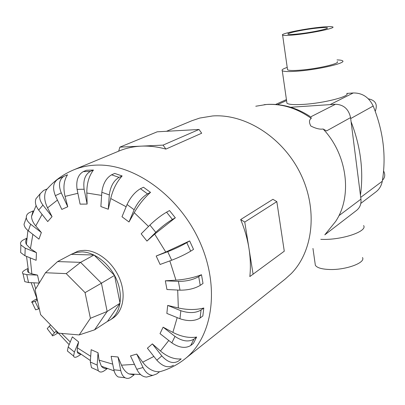 <?xml version="1.0" encoding="UTF-8"?>
<svg xmlns="http://www.w3.org/2000/svg" width="405" height="405" viewBox="0 0 405 405"><rect width="100%" height="100%" fill="white"/><g stroke="black" fill="none" stroke-linecap="round" stroke-linejoin="round"><path stroke-width="0.61" d="M315.94 28.218C322.355 27.51 326.121 27.373 327.235 27.813C329.68 28.679 312.27 32.425 298.951 33.853C292.759 34.521 289.13 34.648 288.071 34.228C285.657 33.326 302.778 29.661 315.94 28.218M362.485 257.534C365.968 262.794 345.389 270.282 329.022 269.472C321.454 269.117 316.897 267.71 315.348 265.255L315.1 263.488M337.238 61.661C340.433 63.428 318.355 68.668 301.386 70.07C293.544 70.728 288.932 70.637 287.55 69.797L287.454 69.103M296.48 34.673C313.551 32.851 335.897 28.041 332.763 26.938C331.32 26.365 326.476 26.543 318.229 27.459C301.411 29.307 279.536 33.985 282.624 35.144C283.971 35.681 288.588 35.524 296.48 34.673M337.016 59.93C340.073 59.991 341.936 60.289 342.61 60.826C346.493 62.962 319.616 69.346 298.986 71.042C289.514 71.832 283.94 71.72 282.275 70.708C281.359 69.908 283.004 68.809 287.211 67.417M360.815 203.401L375.941 191.884C379.338 189.256 381.454 185.708 382.279 181.248C386.405 156.386 383.378 131.311 373.187 106.034C368.935 97.23 362.288 92.872 353.251 92.963L346.776 93.433C350.614 96.314 324.091 103.153 303.628 104.374C294.207 104.951 288.649 104.561 286.948 103.209L286.791 102.131M320.806 239.355L322.436 239.395C342.453 239.993 367.781 231.29 363.609 225.56M122.173 377.419L118.25 376.974C116.103 375.713 114.645 373.319 113.871 369.78L111.127 356.314L118.012 356.997L121.515 365.183C123.403 369.481 125.889 372.392 128.977 373.921L134.095 374.868L131.26 377.02C129.165 378.559 127.114 378.802 125.099 377.749C122.968 376.483 121.515 374.078 120.746 370.524L118.012 356.997M149.566 376.265L146.666 377.065C142.651 376.954 139.355 374.362 136.774 369.294L130.496 355.909L136.738 354.051L142.681 362.176C147.795 368.859 153.414 372.048 159.535 371.744L156.755 373.926L152.933 375.339C148.929 375.217 145.633 372.61 143.041 367.512L136.738 354.051M173.411 365.269C168.207 368.297 162.673 366.601 156.816 360.177L147.395 348.204L152.341 343.88L160.466 351.008C167.417 356.886 174.327 359.518 181.197 358.901L178.453 361.073C173.259 364.09 167.716 362.369 161.828 355.909L152.341 343.88M190.674 345.546C185.353 348.649 179.076 347.753 171.831 342.863L160.015 333.634L163.104 327.174L172.879 332.394C181.237 336.692 189.155 338.241 196.633 337.046L193.403 343.41L190.674 345.546L193.904 339.162C188.583 342.235 182.28 341.319 174.995 336.413L163.104 327.174M200.1 318.021C194.689 321.195 187.976 321.438 179.962 318.745L166.855 313.419L167.68 305.416L178.337 307.957C187.464 310.007 195.949 310.022 203.801 308.013L202.839 315.971L200.1 318.021L201.057 310.033C195.63 313.161 188.892 313.389 180.848 310.711L167.68 305.416M200.237 285.368C194.754 288.603 188.011 290.203 180.002 290.167L166.951 289.514L165.341 280.807L175.952 280.159C185.055 279.521 193.565 277.708 201.487 274.727L203.006 283.439L200.237 285.368L198.703 276.615C193.2 279.794 186.437 281.389 178.413 281.389L165.341 280.807M190.694 251.166C185.186 254.446 178.848 257.469 171.669 260.228L160.096 264.465L156.188 256.021L165.777 252.052L189.641 240.919L193.529 249.389L190.694 251.166L186.786 242.661C181.248 245.881 174.894 248.893 167.731 251.697L156.188 256.021M154.69 234.12L146.954 241.081L141.173 233.842L149.921 225.053C155.49 219.702 161.038 215.409 166.561 212.174L169.508 210.575L175.325 217.794L154.69 234.12L165.777 252.052M134.237 212.671L128.998 221.986L122.001 216.761L127.064 204.52C130.516 197.21 134.976 191.945 140.444 188.715L143.486 187.237L150.533 192.375C144.241 197.959 138.809 204.722 134.237 212.671L148.524 226.461M110.727 198.526L108.282 209.248L100.87 206.56L101.837 192.274C102.951 183.829 106.201 178.008 111.578 174.813L114.706 173.416L122.138 175.957C116.741 181.891 112.939 189.413 110.727 198.526L126.142 206.747M86.827 193.018L87.126 204.079L80.094 204.13L77.082 189.363C75.932 180.676 77.993 174.768 83.258 171.624L86.457 170.267L93.454 170.049C88.938 175.993 86.731 183.647 86.827 193.018L101.625 195.402M110.165 319.955L112.752 318.264C123.069 311.678 126.254 294.739 119.708 278.797C113.233 262.83 98.076 250.614 84.812 250.356L80.813 250.594L77.785 251.272L70.313 254.841M249.834 276.575C250.786 267.487 250.493 258.086 248.959 248.366C247.394 238.641 244.63 229.033 240.661 219.55L272.919 199.311L276.828 201.639L284.275 251.196L249.834 276.575M185.176 358.724L285.039 279.197L291.17 273.674C313.379 251.196 318.041 209.031 300.252 173.158C282.574 137.239 245.217 113.638 212.64 115.957L199.792 118.052L191.975 120.695L166.48 131.296M163.063 145.117L199.022 129.473L201.69 133.22L165.883 149.096C157.429 146.752 149.187 145.77 141.153 146.144L163.063 145.117L165.883 149.096M335.487 104.262C343.612 104.596 348.639 109.041 350.563 117.612L360.941 199.133C361.402 203.887 359.954 207.638 356.582 210.382L324.805 234.844L335.588 221.505C352.558 196.415 347.444 154.609 323.099 128.993C319.95 129.554 315.854 128.562 310.817 126.021C308.919 122.34 309.066 119.799 311.263 118.397L310.797 116.807L335.487 104.262L290.674 107.249M107.3 321.524L110.018 320.051C120.351 313.46 123.52 296.47 116.944 280.462C110.433 264.44 95.231 252.163 81.942 251.89L76.398 252.411L71.376 254.244M58.614 333.168L40.596 314.634L35.113 289.858L45.476 272.742L66.212 273.623L85.07 292.633L90.396 318.295L79.193 334.935L58.614 333.168M57.611 261.574L80.6 262.359L94.006 255.013L71.219 254.365L57.611 261.574L45.476 272.742M94.006 255.013L114.529 275.415L101.427 283.191L80.6 262.359L66.212 273.623M114.529 275.415L120.042 303.229L107.153 311.465L101.427 283.191L85.07 292.633M120.042 303.229L107.477 321.408L94.573 329.842L107.153 311.465L90.396 318.295M94.573 329.842L79.193 334.935M118.67 151.171L119.885 147.136L141.153 146.144C133.341 146.529 126.026 148.134 119.202 150.949L73.589 169.908C80.59 167.022 88.128 165.422 96.218 165.119C133.878 163.397 179.233 195.787 199.751 241.755C220.467 287.666 212.584 337.659 184.685 359.113C177.01 365.102 168.586 369.345 159.413 371.841M199.022 129.473L157.211 131.812L119.885 147.136M240.661 219.55L244.752 222.056L253.105 274.296M244.752 222.056L276.828 201.639M107.279 368.616L104.5 370.615C101.812 372.473 99.736 372.499 98.268 370.702L97.159 365.092L98.04 352.745L99.068 360.151L101.356 366.201C102.814 368.008 104.743 368.793 107.138 368.56M94.411 368.955L91.459 367.618L90.32 362.009L91.155 349.692L98.04 352.745M80.894 354.35L78.843 355.737C75.816 357.706 74.064 357.807 73.589 356.041L74.404 352.056L78.646 341.947L77.38 347.844L77.208 351.565C77.573 353.226 78.626 354.026 80.362 353.965M56.903 331.406L56.837 331.528C56.325 332.54 56.629 332.91 57.748 332.626M37.007 298.961L36.496 299.735L37.331 299.882M28.031 269.112C27.175 270.505 27.393 271.664 28.689 272.6L31.853 273.846L37.528 275.111L39.26 283.014M26.801 238.504C25.51 240.454 25.373 242.438 26.386 244.448L30.441 248.645L36.435 252.659L36.136 260.293L24.938 255.742L20.645 252.528L20.741 249.455M41.351 232.531L30.643 224.203C28.011 222.107 26.568 219.925 26.32 217.662C26.183 215.318 27.363 213.562 29.864 212.392L33.114 210.939L31.524 216.467C31.656 219.566 33.063 222.715 35.746 225.919L41.351 232.531L38.966 239.127L28.32 230.815C25.702 228.719 24.27 226.537 24.027 224.264L25.328 220.523M52.053 216.655L42.945 205.102C39.822 200.905 38.92 197.098 40.252 193.681L43.624 190.426L46.879 189.039L46.332 189.94C43.775 194.997 44.185 200.966 47.562 207.846L52.053 216.655L47.719 221.57L38.667 210.068C35.559 205.892 34.678 202.09 36.02 198.668L38.272 196.015M67.757 206.747L61.276 192.907C58.259 185.181 59.1 179.668 63.787 176.367L67.544 174.768C63.808 180.412 62.988 187.616 65.078 196.379L67.757 206.747L61.813 209.42L55.358 195.661C52.356 187.971 53.212 182.478 57.915 179.177L58.366 178.964M68.977 352.279L67.392 350.988L68.177 346.984L72.363 336.859L78.646 341.947M57.976 332.9L56.366 333.912C53.161 335.882 51.799 336.322 52.28 335.218L56.335 330.824M50.554 324.876L47.198 328.658L47.668 329.265M35.397 309.329L35.635 309.83L39.285 308.711M37.462 300.485L32.061 302.307C30.937 302.398 32.01 301.507 35.291 299.639L36.906 298.728M24.381 279.86L24.781 281.647L28.547 282.543L39.219 283.08M37.528 275.111L26.786 274.636L23.019 273.775C21.683 272.697 22.619 271.289 25.834 269.558L27.925 268.475M36.435 252.659L25.196 248.143L20.883 244.959C19.896 242.914 20.893 241.137 23.885 239.628L26.831 238.216M87.126 204.079L84.129 189.236C82.984 180.508 85.03 174.565 90.269 171.411L93.454 170.049M108.282 209.248L109.304 194.916C110.444 186.447 113.689 180.595 119.035 177.365L122.138 175.957M128.998 221.986L134.131 209.755C137.624 202.444 142.084 197.154 147.516 193.879L150.533 192.375M146.954 241.081L155.768 232.348C161.372 227.028 166.916 222.72 172.403 219.424L175.325 217.794M189.641 240.919L186.786 242.661M201.487 274.727L198.703 276.615M203.801 308.013L201.057 310.033M196.633 337.046L193.904 339.162M181.197 358.901L178.453 361.073M350.563 117.612L326.567 130.921L323.099 128.993M383.606 171.006C385.418 174.595 385.039 177.673 382.452 180.23M368.363 98.83C375.516 100.273 377.814 104.429 375.253 111.294M351.084 121.713C360.637 146.478 363.756 170.971 360.44 195.195M121.515 365.183L134.465 364.373M142.681 362.176L153.875 356.44M160.466 351.008L168.779 340.478M172.879 332.394L177.188 317.616M178.337 307.957L177.694 290.051M175.952 280.159L169.842 260.896M311.263 118.397C296.926 108.196 281.971 103.558 266.389 104.495L255.768 106.242M90.32 362.009L97.159 365.092M99.068 360.151L112.722 364.135M77.38 347.844L90.705 356.309M61.631 333.426L70.242 341.987M33.883 282.811L35.701 288.886M30.188 257.874L31.853 273.846M32.871 234.368L30.441 248.645M42.08 214.402L35.746 225.919M57.434 200.08L47.562 207.846M77.887 193.306L65.078 196.379M68.177 346.984L74.404 352.056M49.258 326.177L54.371 332.768M35.073 301.381L38.662 308.939M26.786 274.636L28.547 282.543M25.196 248.143L24.938 255.742M30.643 224.203L28.32 230.815M42.945 205.102L38.667 210.068M61.276 192.907L55.358 195.661M84.129 189.236L77.082 189.363M90.269 171.411L83.258 171.624M109.304 194.916L101.837 192.274M119.035 177.365L111.578 174.813M134.131 209.755L127.064 204.52M147.516 193.879L140.444 188.715M155.768 232.348L149.921 225.053M172.403 219.424L166.561 212.174M171.669 260.228L167.731 251.697M180.002 290.167L178.413 281.389M179.962 318.745L180.848 310.711M171.831 342.863L174.995 336.413M156.816 360.177L161.828 355.909M136.774 369.294L143.041 367.512M113.871 369.78L120.746 370.524M360.941 199.133L339.005 215.627M277.612 104.611L286.563 100.556M330.07 104.627L353.251 92.963M350.684 118.569L373.187 106.034M360.718 197.372L382.279 181.248M327.235 27.813L327.281 28.163M315.348 265.255L312.959 248.442M267.533 104.399C282.67 103.726 296.88 107.776 310.154 116.544M140.53 374.509L128.977 373.921M91.459 367.618L98.268 370.702M114.134 370.884L101.356 366.201M90.416 360.582L77.208 351.565M69.139 344.66L56.837 331.528M37.25 299.523L31.15 282.675M28.689 272.6L26.522 256.385M26.386 244.448L27.91 230.485M31.524 216.467L36.096 205.543M46.332 189.94C53.673 181.187 62.76 174.509 73.589 169.908M67.392 350.988L73.589 356.041M47.198 328.658L52.28 335.218M32.061 302.307L35.635 309.83M23.019 273.775L24.781 281.647M20.883 244.959L20.645 252.528M26.32 217.662L24.027 224.264M40.252 193.681L36.02 198.668M63.787 176.367L57.915 179.177M146.666 377.065L152.933 375.339M118.25 376.974L125.099 377.749M266.51 104.47L264.09 104.698M282.275 70.708L286.948 103.209M282.624 35.144L287.55 69.797M275.618 104.444L286.421 99.574"/></g></svg>
